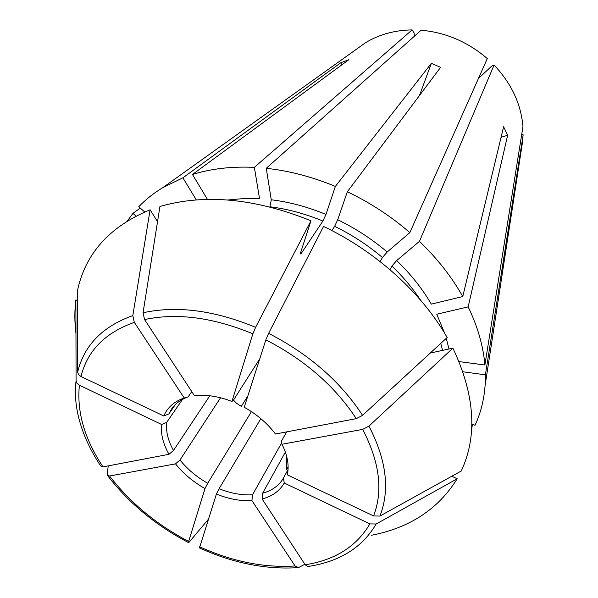 <?xml version="1.0" encoding="UTF-8"?>
<svg xmlns="http://www.w3.org/2000/svg" width="598" height="598" viewBox="0 0 598 598"><rect width="100%" height="100%" fill="white"/><g stroke="black" fill="none" stroke-linecap="round" stroke-linejoin="round"><path stroke-width="0.9" d="M389.948 269.646L391.914 266.065L396.646 260.564L419.46 241.36L494.083 65.018L491.623 66.191L478.422 78.495M494.083 65.018C511.44 83.503 521.067 104.037 522.958 126.619L484.903 364.997C483.266 346.01 477.69 326.628 468.152 306.856L507.642 135.253L503.606 126.761L462.755 296.548C451.722 276.904 437.295 258.508 419.46 241.36M421.104 30.214C445.749 32.441 467.815 41.882 487.295 58.552L409.854 232.607C390.92 216.252 370.087 202.64 347.333 191.764L440.606 67.335L431.36 63.351L335.358 186.419C312.246 176.829 289.215 170.796 266.26 168.307L421.104 30.214M331.868 230.581L334.626 226.328L337.713 219.728L347.333 191.764M380.126 261.595L382.436 257.514L387.183 252.012L409.854 232.607M356.468 49.2L365.505 42.742C379.087 34.467 394.62 30.192 412.112 29.9L414.122 32.972L414.369 36.224M341.854 64.831L340.77 62.753L348.911 59.651L192.466 174.481C211.221 168.658 231.852 166.289 254.367 167.358L412.112 29.9M144.709 211.954L138.758 206.751C145.703 199.47 153.768 193.072 162.955 187.54L182.906 177.815L340.77 62.753M127.404 220.841L132.935 213.366L140.261 208.067M286.636 431.898L281.441 441.13L281.942 444.262C287.533 455.28 289.327 465.468 287.332 474.842L373.578 515.932L379.902 516.067L461.252 471.007C477.705 435.815 474.917 394.859 452.895 348.148L430.276 353.044M286.674 456.371L286.517 469.886L288.131 466.896M269.915 206.93L271.268 199.777L266.26 168.307M259.749 358.837L233.512 400.062L231.942 401.445C222.815 397.887 213.905 395.869 205.211 395.383L194.432 395.689L144.567 319.564L143.057 312.761L159.95 206.482C204.793 193.558 255.137 198.319 310.982 220.774L300.809 252.035L300.674 253.993L301.452 253.118L322.883 221.036L325.977 214.45L335.358 186.419M244.223 407.245L265.841 339.836L268.614 333.355L323.555 226.44C375.948 251.362 421.822 293.035 447.162 337.504L362.567 415.356L356.281 418.637L275.476 434.021C267.381 423.332 256.961 414.407 244.223 407.245M462.927 371.792L485.397 374.819L523.16 134.849L521.792 133.93M523.16 134.849L521.217 150.509M288.072 469.535L283.452 478.071C279.124 485.531 272.195 490.569 262.664 493.186L285.366 452.11M260.863 418.675L219.077 488.73C230.656 493.35 241.794 495.376 252.506 494.8L281.703 442.782M220.542 397.767L179.998 459.997C187.443 469.251 196.682 477.002 207.708 483.259L251.437 411.626M247.856 395.928L241.315 406.401L236.442 403.164L233.452 400.114M182.569 399.344L166.678 422.375C165.766 431.345 168.038 440.704 173.51 450.444L209.816 395.771M191.764 391.608L188.108 396.937C180.932 399.471 175.461 403.441 171.678 408.853L168.89 413.891L175.423 404.472M501.064 137.316L507.642 135.253M281.942 444.262L362.672 429.386L368.936 426.127L452.895 348.148M444.673 333.28L436.757 314.242L468.152 306.856M207.446 199.396L192.466 174.481M168.89 413.891L163.815 415.984L80.992 376.523L78.562 374.602L77.65 372.128L77.344 291.241C85.163 253.754 109.419 226.605 150.113 209.793L157.536 221.656M173.51 450.444L168.995 454.301L103.028 466.866L100.696 465.947M219.077 488.73L216.386 494.068L199.485 547.918M135.985 216.028L132.935 213.366M471.605 429.528L472.495 424.154M283.452 478.071L284.252 483.02L369.863 523.893L376.142 524.012L457.186 478.781L451.789 476.247M262.664 493.186L262.118 499.001L305.212 564.789L307.768 566.583L312.552 565.715C341.809 560.319 363.008 546.415 376.142 524.012M75.961 333.505C74.503 322.045 74.473 310.84 75.886 299.89L77.381 300.592M457.186 478.781C438.409 509.04 409.772 527.877 371.283 535.307M284.252 483.02C279.685 490.965 272.299 496.295 262.118 499.001M252.506 494.8L251.93 500.586L295.076 565.97L298.574 567.584L304.875 564.265M251.93 500.586C240.553 501.214 228.705 499.038 216.386 494.068M207.708 483.259L205.002 488.581L188.654 541.459L188.676 542.648L189.013 542.319L208.268 519.385M205.002 488.581C193.251 481.951 183.422 473.713 175.513 463.861L109.554 476.008L107.214 475.118L108.201 465.879M179.998 459.997L175.513 463.861M168.995 454.301C163.097 443.955 160.645 434.013 161.632 424.483L79.392 385.217L76.978 383.303L76.081 380.836L75.886 299.89M166.678 422.375L161.632 424.483M163.815 415.984C167.41 407.507 174.205 401.497 184.199 397.954L134.318 322.359L132.816 315.602L150.113 209.793M188.108 396.937L184.199 397.954M231.942 401.445L252.857 333.804L255.615 327.33L310.982 220.774M196.294 199.919L182.906 177.815M419.475 95.531L431.36 63.351M227.905 199.986L243.393 198.581L259.554 198.73L254.367 167.358M471.822 423.84L475.014 425.32C480.643 413.233 483.999 400.002 485.083 385.635L485.397 374.819M396.646 260.564C410.729 274.108 422.285 288.632 431.315 304.135L462.755 296.548M459.047 361.588L484.903 364.997M337.713 219.728C355.631 228.436 372.12 239.193 387.183 252.012M334.626 226.328C351.923 234.76 367.86 245.158 382.436 257.514M440.771 343.387L442.55 350.383M300.592 252.76L301.452 253.118M270.027 206.781C287.631 208.994 305.249 213.748 322.883 221.036M265.841 339.836C304.718 359.876 334.873 386.144 356.281 418.637M391.914 266.065C402.955 276.665 412.441 287.944 420.364 299.897M368.936 426.127C386.487 460.064 390.143 490.046 379.902 516.067M369.863 523.893C356.655 546.423 335.112 560.057 305.212 564.789M295.076 565.97C264.107 567.995 232.248 561.589 199.5 546.751M188.654 541.459C156.661 524.678 130.297 502.858 109.554 476.008M100.688 465.932C91.292 451.856 84.43 437.467 80.102 422.771C75.811 408.277 74.473 394.299 76.081 380.836M103.028 466.866C84.565 439.126 76.686 411.91 79.392 385.217M77.65 372.128C84.124 345.3 102.512 326.463 132.816 315.602M80.992 376.523C87.36 350.772 105.136 332.712 134.318 322.359M143.057 312.761C176.709 305.406 214.226 310.257 255.615 327.33M144.567 319.564C177.001 312.649 213.097 317.403 252.857 333.804M362.672 429.386C379.618 461.985 383.251 490.831 373.578 515.932M268.614 333.355C309.099 354.166 340.419 381.494 362.567 415.356M271.268 199.777C289.484 202.012 307.723 206.901 325.977 214.45M446.272 338.326L448.971 348.993M365.505 42.742L162.955 187.54M297.243 567.689C265.363 569.625 232.779 563.032 199.5 547.925M188.437 542.535C155.914 525.478 129.026 503.262 107.79 475.873M522.906 139.528L485.083 385.635"/></g></svg>
